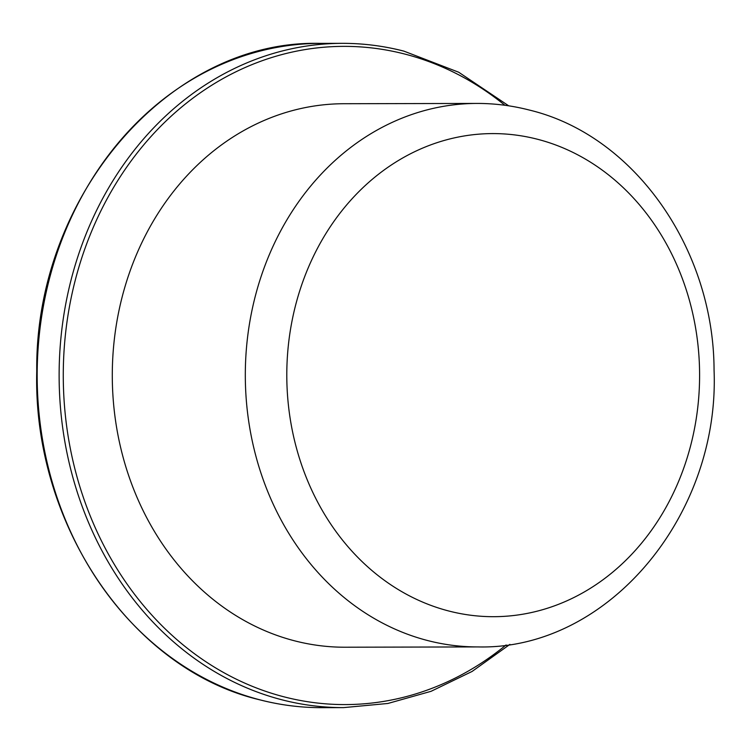 <?xml version="1.0" encoding="UTF-8"?>
<svg xmlns="http://www.w3.org/2000/svg" width="751" height="751" viewBox="0 0 751 751"><rect width="100%" height="100%" fill="white"/><g stroke="black" fill="none" stroke-linecap="round" stroke-linejoin="round"><path stroke-width="1.13" d="M476.913 103.431L343.892 103.722A271.749 232.2 89.9 0 0 113.608 346.399A271.749 232.2 89.9 0 0 294.824 640.885A271.749 232.2 89.9 0 0 345.094 647.221L478.115 646.921C608.075 650.075 719.974 515.233 714.06 370.055C713.797 249.107 634.539 135.208 529.183 110.012C511.985 105.6 494.562 103.403 476.913 103.431A271.749 232.2 89.9 0 0 246.628 346.108A271.749 232.2 89.9 0 0 427.845 640.594A271.749 232.2 89.9 0 0 478.115 646.921M449.051 611.07A241.55 206.394 89.9 0 0 694.816 426.981A241.55 206.394 89.9 0 0 537.35 139.217A241.55 206.394 89.9 0 0 291.576 323.305A241.55 206.394 89.9 0 0 449.051 611.07M403.634 51.077A332.139 283.794 89.9 0 0 342.193 43.342A332.139 283.794 89.9 0 0 60.737 339.94A332.139 283.794 89.9 0 0 282.216 699.876A332.139 283.794 89.9 0 0 343.658 707.611L387.92 703.462L431.074 691.305L472.069 671.46L509.91 644.396M504.888 105.271A329.116 281.212 89.9 0 0 404.648 54.025A329.116 281.212 89.9 0 0 69.787 304.84A329.116 281.212 89.9 0 0 284.338 696.919A329.116 281.212 89.9 0 0 506.08 644.959M320.226 43.389A332.139 283.794 89.9 0 0 38.78 339.987A332.139 283.794 89.9 0 0 260.25 699.923A332.139 283.794 89.9 0 0 321.7 707.658C300.907 707.695 280.358 705.105 260.053 699.894C131.359 669.657 32.753 524.292 36.752 371.266C34.771 195.692 169.66 39.334 320.226 43.389L342.193 43.342C362.977 43.305 383.526 45.895 403.831 51.106L458.673 72.218L508.718 105.825M343.658 707.611L321.7 707.658"/></g></svg>
